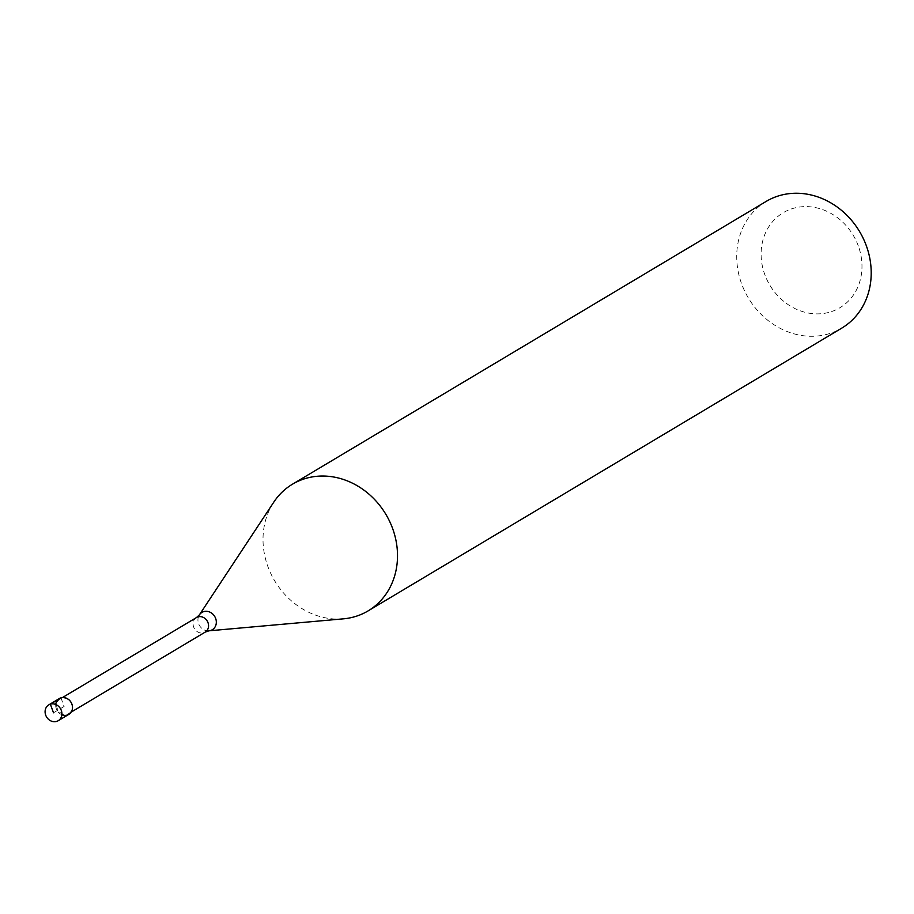 <?xml version="1.0" encoding="UTF-8"?>
<svg xmlns="http://www.w3.org/2000/svg" width="914" height="914" viewBox="0 0 914 914"><rect width="100%" height="100%" fill="white"/><g stroke="black" fill="none" stroke-linecap="round" stroke-linejoin="round"><path stroke-width="0.69" stroke-dasharray="4.57 3.43" d="M59.387 698.536A9.22 8.1 -120.8 0 0 56.314 708.818A9.22 8.1 -120.8 0 0 68.836 714.371M71.589 704.088A8.489 7.449 59.2 0 1 68.767 713.56A8.489 7.449 59.2 0 1 57.239 708.453A8.489 7.449 59.2 0 1 60.061 698.993A8.489 7.449 59.2 0 1 71.589 704.088M61.855 714.737A9.22 8.1 59.2 0 1 56.314 708.818A9.22 8.1 59.2 0 1 55.754 704.5M343.413 618.835A73.771 64.768 59.2 0 1 267.871 566.509A73.771 64.768 59.2 0 1 273.766 502.174M766.149 201.423A73.771 64.768 -120.8 0 0 741.574 283.706A73.771 64.768 -120.8 0 0 841.783 328.103M858.337 246.026A55.331 48.579 -120.8 0 0 792.724 208.518A55.331 48.579 -120.8 0 0 764.744 274.451A55.331 48.579 -120.8 0 0 830.369 311.96A55.331 48.579 -120.8 0 0 858.337 246.026M60.975 697.828L64.117 706.453L53.503 712.783M196.487 617.544A8.489 7.449 -120.8 0 0 193.654 627.015A8.489 7.449 -120.8 0 0 205.182 632.111M208.929 630.82A10.1 8.866 59.2 0 1 198.601 623.656A10.1 8.866 59.2 0 1 199.401 614.859M62.483 697.542L60.061 698.993M71.189 712.109L68.767 713.56"/><path stroke-width="1.37" d="M61.295 710.418A9.22 8.1 59.2 0 1 58.222 720.712A9.22 8.1 59.2 0 1 45.7 715.159A9.22 8.1 59.2 0 1 48.773 704.865A9.22 8.1 59.2 0 1 61.295 710.418M58.222 720.712L68.836 714.371A9.22 8.1 -120.8 0 0 71.909 704.088A9.22 8.1 -120.8 0 0 59.387 698.536L48.773 704.865M55.754 704.5A9.22 8.1 59.2 0 1 62.952 697.519A9.22 8.1 59.2 0 1 71.909 704.088A9.22 8.1 59.2 0 1 70.378 713.137A9.22 8.1 59.2 0 1 61.855 714.737M199.401 614.859L273.766 502.174A73.771 64.768 59.2 0 1 292.446 484.214A73.771 64.768 59.2 0 1 392.654 528.612A73.771 64.768 59.2 0 1 368.079 610.906A73.771 64.768 59.2 0 1 343.413 618.835L208.929 630.82A10.1 8.866 59.2 0 0 215.67 618.481A10.1 8.866 59.2 0 0 208.015 611.5A10.1 8.866 59.2 0 0 199.401 614.859L196.487 617.544L62.483 697.542M368.079 610.906L841.783 328.103A73.771 64.768 -120.8 0 0 866.358 245.82A73.771 64.768 -120.8 0 0 766.149 201.423L292.446 484.214M53.503 712.783L50.361 704.168L60.975 697.828M71.189 712.109L205.182 632.111A8.489 7.449 -120.8 0 0 208.004 622.651A8.489 7.449 -120.8 0 0 196.487 617.544M205.182 632.111L208.929 630.82"/></g></svg>
